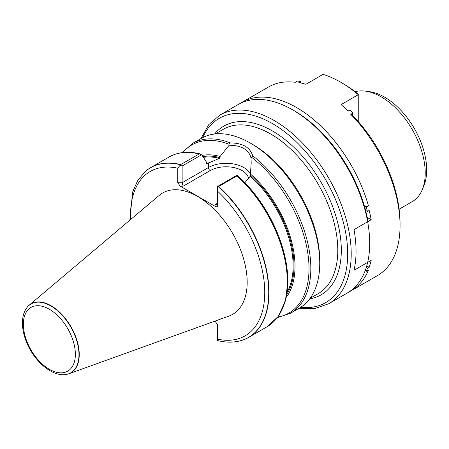 <?xml version="1.0" encoding="UTF-8"?>
<svg xmlns="http://www.w3.org/2000/svg" width="449" height="449" viewBox="0 0 449 449"><rect width="100%" height="100%" fill="white"/><g stroke="black" fill="none" stroke-linecap="round" stroke-linejoin="round"><path stroke-width="0.67" d="M355.114 91.708A62.226 35.926 60 0 1 365.525 91.147A62.226 35.926 60 0 1 412.339 129.716A62.226 35.926 60 0 1 422.329 189.54A62.226 35.926 60 0 1 412.339 201.567L399.139 209.189M292.692 109.876A108.899 62.871 60 0 1 369.695 243.251A108.899 62.871 60 0 1 347.139 293.102L328.657 303.771A108.899 62.871 60 0 0 328.657 178.029A108.899 62.871 60 0 0 219.757 115.152L238.239 104.482A108.899 62.871 60 0 1 292.692 109.876L294.449 110.892A106.407 61.434 60 0 1 367.944 221.582M250.447 143.158L252.647 144.426A94.896 54.789 60 0 1 319.75 260.65L319.75 263.193A98.011 56.585 -120 0 0 261.638 150.668A98.011 56.585 -120 0 0 250.447 143.158A98.011 56.585 -120 0 0 201.444 138.303L192.52 143.456L182.142 152.632M65.666 374.528A39.832 23 -120 0 0 65.795 374.511A39.832 23 -120 0 0 68.843 373.776L228.878 316.102A70.061 40.449 -120 0 0 244.329 261.486A70.061 40.449 -120 0 0 197.644 196.466A70.061 40.449 -120 0 0 159.193 195.405L29.224 305.152A39.832 23 -120 0 0 27.069 307.43A39.832 23 -120 0 0 26.991 307.531M217.557 340.527L217.557 324.61L215.004 321.102M242.073 340.275A98.011 56.585 -120 0 0 242.196 340.235A98.011 56.585 -120 0 0 248.69 337.367A98.011 56.585 -120 0 0 218.663 186.481L217.557 186.975L217.557 205.715C217.406 206.86 216.575 207.056 215.065 206.31L180.223 186.195L177.737 182.726L177.737 168.184L180.706 164.564A98.011 56.585 -120 0 0 150.679 167.612A98.011 56.585 -120 0 0 144.954 171.799A98.011 56.585 -120 0 0 144.859 171.888M180.706 164.564L199.429 153.855L201.646 154.753L206.557 162.19L206.557 163.397L206.995 163.677L219.393 158.368L220.089 157.655L220.089 156.465A84.485 48.778 -120 0 0 202.095 155.421M217.557 186.975L217.557 186.475L237.072 175.205L236.988 175.901L218.663 186.481M206.557 163.397L206.995 163.677A82.453 47.605 -120 0 0 206.596 163.593M286.271 297.311A84.485 48.778 -120 0 0 250.441 173.988L250.261 176.188L244.918 182.631M220.089 156.465L229.153 145.229L228.9 144.224L230.337 142.9C242.628 143.046 250.087 147.356 252.714 155.82L251.855 157.476L251.002 157.846L251.193 162.796L250.441 173.988M277.392 317.611L290.531 313.211L299.449 308.059A98.011 56.585 -120 0 0 319.75 263.193M68.843 373.776A39.832 23 -120 0 0 77.632 342.727A39.832 23 -120 0 0 51.091 305.758A39.832 23 -120 0 0 29.224 305.152M237.313 175.295L253.932 192.98L268.07 213.87L278.874 236.629L285.626 259.724L287.86 281.641L285.396 300.942L278.318 316.36L267.015 326.788A98.011 56.585 -120 0 0 236.988 175.901M201.646 154.753L182.137 166.023L182.137 182.726L208.426 167.544L208.426 162.852M251.002 157.846C248.763 149.584 241.478 145.375 229.153 145.229M180.178 165.395L182.137 166.023M215.065 204.609L216.828 204.435L217.557 203.173L215.065 204.609L215.065 206.31M248.656 179.056A22.557 13.021 0 0 0 234.17 167.634A22.557 13.021 0 0 0 210.188 170.592L183.164 186.195L182.137 182.726L177.737 182.726M422.329 189.54L423.907 185.678A59.425 34.309 -120 0 0 414.365 128.543A59.425 34.309 -120 0 0 369.662 91.714L365.525 91.147M358.251 121.533L358.251 94.2A105.79 61.075 -120 0 0 342.851 83.458L340.651 82.189A108.899 62.871 -120 0 0 323.05 74.377L305.892 84.289A108.899 62.871 60 0 0 298.849 82.543L300.611 81.527A108.899 62.871 -120 0 0 297.507 81.033L295.307 82.302A108.899 62.871 -120 0 0 268.603 86.954L242.202 102.198A108.899 62.871 60 0 1 368.483 205.939L366.283 207.214L364.639 206.995M365.312 270.292L366.283 271.286L368.483 270.017A108.899 62.871 60 0 1 351.101 290.817L377.502 275.574A108.899 62.871 -120 0 0 400.053 225.724A108.899 62.871 -120 0 0 398.016 204.222A108.899 62.871 -120 0 0 350.792 114.338L352.993 113.069A108.899 62.871 -120 0 0 349.894 109.977L348.132 110.998A108.899 62.871 -120 0 0 341.094 104.611L358.251 94.7A108.899 62.871 -120 0 0 340.651 82.189M366.283 271.286A108.899 62.871 -120 0 0 367.405 268.35L369.162 267.335A108.899 62.871 60 0 0 371.177 260.364L354.014 270.276A108.899 62.871 -120 0 0 354.014 229.624L371.177 219.718L367.159 217.4M351.101 290.817A108.899 62.871 60 0 1 349.081 291.895M240.254 103.405A108.899 62.871 60 0 1 242.202 102.198M371.177 219.718A108.899 62.871 60 0 0 369.162 210.429L367.405 211.445A108.899 62.871 -120 0 0 366.283 207.214M300.611 82.902L300.611 81.527M352.993 113.069L352.201 114.978A105.79 61.075 60 0 1 400.053 223.181L400.053 225.724M367.405 268.35L366.216 267.666M366.738 265.931L369.162 267.335M365.542 210.368L367.405 211.445M352.201 114.978L350.792 114.338M368.483 205.939L364.599 206.854M214.549 134.004A97.388 56.226 60 0 1 321.142 182.367A97.388 56.226 60 0 1 309.726 298.86M215.251 133.925L223.243 129.312A94.896 54.789 60 0 1 318.139 184.101A94.896 54.789 60 0 1 318.139 293.68L310.147 298.293M202.701 137.613A106.407 61.434 60 0 1 325.654 179.763A106.407 61.434 60 0 1 300.678 307.312M177.737 168.184A94.891 54.784 -120 0 0 130.659 219.494M217.557 339.152A94.891 54.784 -120 0 0 264.742 292.406A94.891 54.784 -120 0 0 217.557 191.173M180.532 164.755A97.955 56.552 -120 0 0 144.763 171.973L144.954 171.799M199.03 153.985A98.011 56.585 -120 0 0 169.004 157.032C177.916 152.009 188.271 150.965 200.069 153.906M219.393 158.368A82.453 47.605 -120 0 0 203.375 157.358M287.164 292.08A82.453 47.605 -120 0 0 250.261 176.188M286.855 294.174A83.076 47.964 -120 0 0 250.441 175.177M220.089 157.655A83.076 47.964 -120 0 0 202.909 156.65M277.824 317.039A97.074 56.046 -120 0 0 307.587 251.704A97.074 56.046 -120 0 0 251.855 157.476M290.531 313.211A98.011 56.585 -120 0 0 307.492 241.882A98.011 56.585 -120 0 0 252.714 155.82M230.337 142.9A98.011 56.585 -120 0 0 192.52 143.456M50.866 305.971A39.731 22.938 -120 0 0 26.912 307.638C24.038 311.516 22.551 316.405 22.45 322.298C22.371 328.488 23.679 334.971 26.379 341.751C33.787 360.811 51.674 376.644 65.537 374.545A39.731 22.938 -120 0 0 77.907 345.219A39.731 22.938 -120 0 0 50.866 305.971M49.356 309.254A36.773 21.232 60 0 1 71.879 367.293A36.773 21.232 60 0 1 26.839 341.291A36.773 21.232 60 0 1 49.356 309.254M217.557 340.561C226.352 342.733 234.485 342.649 241.949 340.314A97.955 56.552 -120 0 0 267.458 276.629A97.955 56.552 -120 0 0 218.394 186.616M283.038 307.122A97.074 56.046 -120 0 0 237.454 175.424M228.9 144.224A97.074 56.046 -120 0 0 182.85 152.542M210.188 170.592A2.486 1.437 60 0 1 208.426 167.544A25.049 14.463 180 0 1 232.835 163.834A25.049 14.463 180 0 1 250.441 174.279M183.164 186.195L180.223 186.195M219.757 115.152L208.662 124.771L200.972 138.573M328.657 303.771L314.783 308.575L298.983 308.328M129.856 220.173L132.601 192.121L137.546 180.846L144.763 171.973M150.679 167.612L169.004 157.032M248.69 337.367L267.015 326.788M251.182 162.796L251.182 163.947"/></g></svg>
